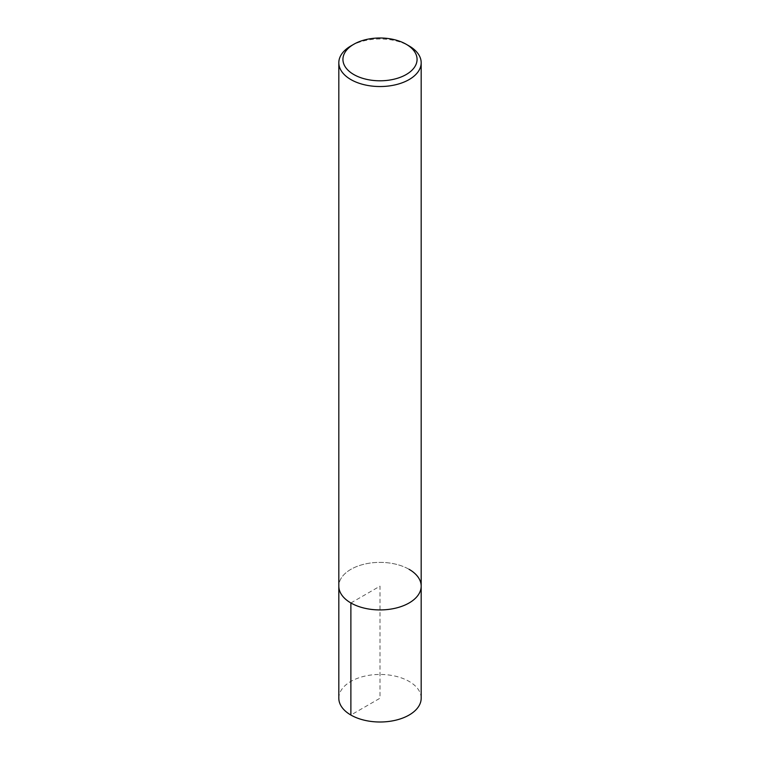 <?xml version="1.0" encoding="UTF-8"?>
<svg xmlns="http://www.w3.org/2000/svg" width="760" height="760" viewBox="0 0 760 760"><rect width="100%" height="100%" fill="white"/><g stroke="black" fill="none" stroke-linecap="round" stroke-linejoin="round"><path stroke-width="0.57" stroke-dasharray="3.8 2.85" d="M350.882 45.951A41.182 23.779 180 0 1 409.117 45.951M409.117 569.335A41.182 23.779 180 0 0 364.24 564.186A41.182 23.779 180 0 0 338.817 586.15A41.182 23.779 180 0 1 364.24 564.186A41.182 23.779 180 0 1 409.117 569.335A41.182 23.779 180 0 1 421.183 586.15M338.817 698.221A41.182 23.779 180 0 1 364.24 676.257A41.182 23.779 180 0 1 409.117 681.416A41.182 23.779 180 0 1 421.183 698.221M350.882 602.965L380 586.15L380 698.221L350.882 715.036"/><path stroke-width="1.14" d="M406.21 44.27L409.117 45.951A41.182 23.779 180 0 1 421.183 62.757A41.182 23.779 180 0 1 380 86.535A41.182 23.779 180 0 1 338.817 62.757A41.182 23.779 180 0 1 350.882 45.951L353.79 44.27A37.059 21.394 180 0 1 406.21 44.27L406.21 44.27A37.059 21.394 180 0 1 406.21 74.528A37.059 21.394 180 0 1 353.79 74.528A37.059 21.394 180 0 1 353.79 44.27M409.117 569.335A41.182 23.779 180 0 1 421.183 586.15A41.182 23.779 180 0 1 380 609.928A41.182 23.779 180 0 1 338.817 586.15L338.817 62.757M421.183 586.15A41.182 23.779 180 0 1 380 609.928A41.182 23.779 180 0 1 338.817 586.15L338.817 698.221A41.182 23.779 180 0 0 380 722A41.182 23.779 180 0 0 421.183 698.221L421.183 62.757M350.882 715.036L350.882 602.965"/></g></svg>
